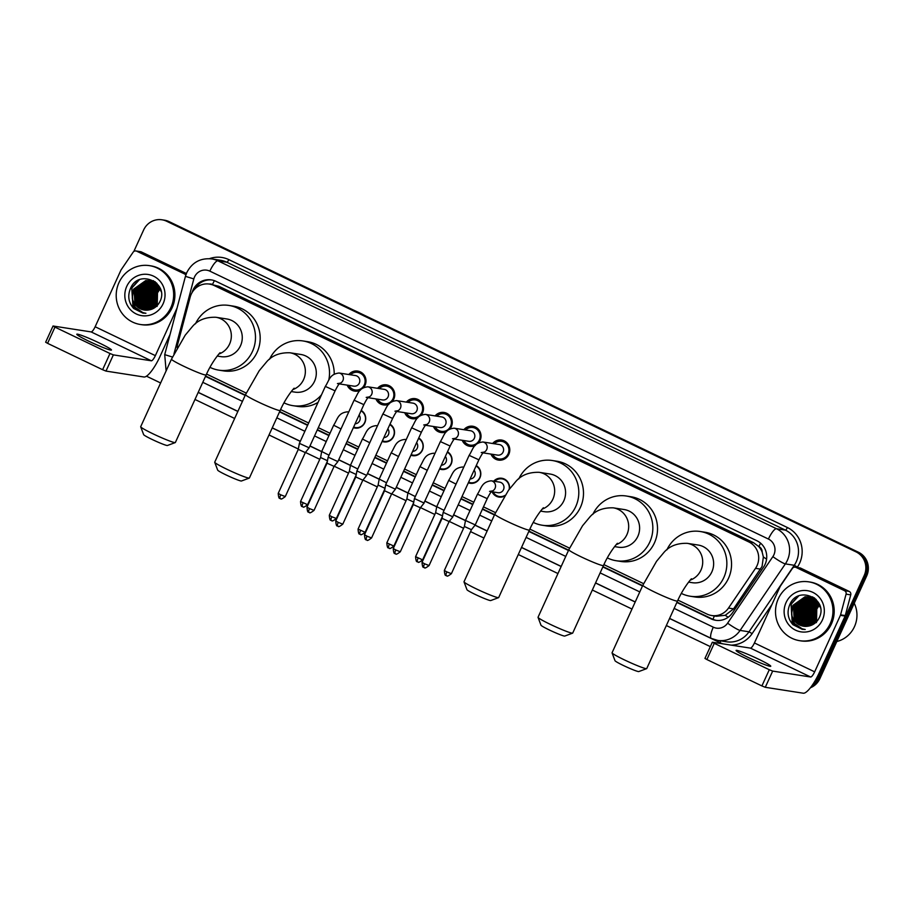 <?xml version="1.0" encoding="UTF-8"?>
<svg xmlns="http://www.w3.org/2000/svg" width="913" height="913" viewBox="0 0 913 913"><rect width="100%" height="100%" fill="white"/><g stroke="black" fill="none" stroke-linecap="round" stroke-linejoin="round"><path stroke-width="1.37" d="M361.217 410.416A9.529 9.187 98.9 0 1 353.365 427.638M389.977 424.203A9.529 9.187 98.9 0 1 382.125 441.436M418.736 438A9.529 9.187 98.9 0 1 410.884 455.222M447.496 451.787A9.529 9.187 98.9 0 1 439.644 469.02M476.255 465.584A9.529 9.187 98.9 0 1 468.403 482.817M504.558 496.09A9.529 9.187 98.9 0 1 492.061 491.787M348.823 374.524A10.134 9.769 98.9 0 1 365.029 385.343A10.134 9.769 98.9 0 1 363.682 387.534M360.304 390.239A10.134 9.769 98.9 0 1 347.18 385.115M377.583 388.322A10.134 9.769 98.9 0 1 393.788 399.129A10.134 9.769 98.9 0 1 392.442 401.321M389.064 404.037A10.134 9.769 98.9 0 1 375.939 398.913M406.353 402.119A10.134 9.769 98.9 0 1 422.559 412.927A10.134 9.769 98.9 0 1 421.201 415.118M417.834 417.823A10.134 9.769 98.9 0 1 404.699 412.71M435.113 415.906A10.134 9.769 98.9 0 1 451.319 426.713A10.134 9.769 98.9 0 1 449.961 428.916M446.594 431.621A10.134 9.769 98.9 0 1 433.458 426.497M463.872 429.703A10.134 9.769 98.9 0 1 480.078 440.511A10.134 9.769 98.9 0 1 478.72 442.702M475.353 445.418A10.134 9.769 98.9 0 1 462.218 440.294M492.632 443.501A10.134 9.769 98.9 0 1 508.838 454.309A10.134 9.769 98.9 0 1 490.977 454.092M677.937 600.126L707.05 614.095A17.861 17.221 -81.1 0 0 711.695 615.533L716.385 616.264L725.264 615.294L733.573 608.845L762.081 566.425L763.359 556.964L762.184 552.171A5.957 5.74 -81.1 0 0 758.908 546.59A17.861 4.554 -64.4 0 1 760.586 543.167M711.695 615.533A17.861 17.221 -81.1 0 0 728.494 608.058L755.519 568.343A17.861 17.221 -81.1 0 0 757.037 565.638A17.861 17.221 -81.1 0 0 748.854 541.957L214.167 285.518A17.861 17.221 -81.1 0 0 209.522 284.08A17.861 17.221 -81.1 0 0 190.155 297.193L177.773 343.927A17.861 17.221 -81.1 0 0 177.179 347.853M758.908 546.59L758.635 546.453A17.861 17.221 98.9 0 1 762.184 552.171M758.635 546.453L753.545 542.699L218.858 286.26L209.522 284.08M206.566 374.056L246.225 393.081M280.588 409.56L308.651 423.016M318.317 427.661L330.004 433.264M347.077 441.447L358.763 447.05M375.836 455.245L387.523 460.848M404.596 469.031L416.282 474.646M433.355 482.829L445.042 488.432M462.115 496.626L473.801 502.23M483.468 506.863L495.519 512.638M529.882 529.118L569.541 548.142M603.904 564.622L643.574 583.647M493.716 481.197A9.529 9.187 98.9 0 1 509.477 488.957M133.834 251.463L143.638 229.973A17.861 17.221 98.9 0 1 161.955 219.793L163.21 219.987A17.861 17.221 98.9 0 1 167.844 221.425L857.25 552.068A17.861 17.221 98.9 0 1 865.433 575.749L818.653 678.416A17.861 17.221 98.9 0 1 811.349 686.508A17.861 17.221 98.9 0 0 818.653 678.416L865.433 575.749A17.861 17.221 98.9 0 0 857.25 552.068L167.844 221.425A17.861 17.221 98.9 0 0 163.21 219.987L164.454 220.181A17.861 17.221 98.9 0 1 169.099 221.619L858.505 552.262A17.861 17.221 98.9 0 1 866.688 575.943L819.897 678.61A17.861 17.221 98.9 0 1 810.379 687.786M676.864 602.454L711.033 618.843A17.861 17.221 -81.1 0 0 715.678 620.281A17.861 17.221 -81.1 0 0 732.477 612.806L763.553 567.133A17.861 17.221 -81.1 0 0 765.071 564.428A17.861 17.221 -81.1 0 0 756.888 540.747L215.959 281.318A17.861 17.221 -81.1 0 0 211.314 279.88A17.861 17.221 -81.1 0 0 192.05 292.628M161.955 219.793A17.861 17.221 98.9 0 1 166.6 221.231L856.006 551.874A17.861 17.221 98.9 0 1 864.189 575.555L817.397 678.222A17.861 17.221 98.9 0 1 812.878 684.316M710.325 646.621L666.353 625.531M631.99 609.051L592.332 590.026M557.957 573.547L518.299 554.522M483.936 538.042L470.549 531.617M463.576 528.273L449.242 521.403M434.816 514.476L420.482 507.605M406.057 500.689L391.723 493.819M377.286 486.891L362.963 480.021M348.526 473.105L334.204 466.223M319.767 459.307L305.444 452.437M298.334 449.025L269.015 434.965M234.641 418.474L194.983 399.46M160.62 382.969L146.457 376.179M205.493 376.384L245.163 395.409M279.526 411.889L307.59 425.344M317.256 429.989L328.942 435.592M346.016 443.775L357.702 449.39M374.775 457.573L386.461 463.176M403.535 471.359L415.221 476.974M432.294 485.157L443.98 490.76M461.054 498.955L472.74 504.558M482.406 509.192L494.447 514.966M528.81 531.446L568.479 550.471M602.842 566.95L642.501 585.975M194.926 288.907A17.861 17.221 98.9 0 1 211.942 279.983M716.306 620.372A17.861 17.221 98.9 0 1 712.288 619.037L677.024 602.124M642.649 585.644L602.991 566.619M568.628 550.14L528.969 531.115M494.595 514.635L482.555 508.861M472.9 504.227L461.202 498.624M444.129 490.429L432.442 484.826M415.369 476.643L403.683 471.028M386.61 462.845L374.923 457.242M357.85 449.048L346.164 443.444M329.091 435.261L317.404 429.658M307.738 425.013L279.675 411.558M245.312 395.078L205.653 376.053M748.432 657.554A19.059 1.415 24.5 0 0 770.766 666.239A19.059 1.415 24.5 0 0 758.429 659.118A19.059 1.415 24.5 0 0 736.095 650.433A19.059 1.415 24.5 0 0 748.432 657.554M795.988 567.407A2.979 2.876 -81.1 0 0 795.212 567.167L799.902 567.897A2.979 2.876 98.9 0 1 800.667 568.137L795.988 567.407L844.525 590.688L849.216 591.419A2.979 2.876 98.9 0 1 850.745 594.877L845.267 615.579A2.979 2.876 98.9 0 1 845.096 616.07L819.349 672.573A23.818 6.071 -64.4 0 1 803.246 693.207L765.277 687.295L761.899 685.925L769.294 669.72L772.672 671.089L810.63 677.001A5.957 1.518 115.6 0 0 814.658 671.842L840.405 615.339A2.979 2.876 -81.1 0 0 840.576 614.848L846.066 594.146A2.979 2.876 -81.1 0 0 844.525 590.688M800.667 568.137L849.216 591.419M795.212 567.167A2.979 2.876 -81.1 0 0 792.404 568.411L780.444 586.009A2.979 2.876 -81.1 0 0 780.181 586.454L754.435 642.957A5.957 1.518 115.6 0 1 750.418 648.116L712.334 642.216L714.263 643.323L706.879 659.54L761.899 685.925M706.879 659.54L704.95 658.421L712.334 642.216M714.263 643.323L769.294 669.72M808.233 603.242A26.797 25.838 98.9 0 1 809.5 600.994M809.842 600.469A26.797 25.838 98.9 0 1 810.664 599.305M810.881 599.008A26.797 25.838 98.9 0 1 811.417 598.335M811.554 598.163A26.797 25.838 98.9 0 1 811.851 597.81L799.605 606.346L800.496 621.125L806.75 626.341M812.091 597.524A26.797 25.838 98.9 0 1 812.102 597.513A26.797 25.838 98.9 0 1 812.159 597.456A26.797 25.838 98.9 0 1 812.707 596.851M854.248 603.253A26.797 25.838 98.9 0 1 854.465 626.66A26.797 25.838 98.9 0 1 836.81 641.508M778.275 598.825A29.775 28.702 98.9 0 1 808.815 581.855A29.775 28.702 98.9 0 1 830.191 623.727A29.775 28.702 98.9 0 1 799.651 640.686A29.775 28.702 98.9 0 1 778.275 598.825M808.815 581.855L810.059 582.049A29.775 28.702 98.9 0 1 831.435 623.921A29.775 28.702 98.9 0 1 800.895 640.88L799.651 640.686M792.963 624.697L802.162 629.285L805.22 629.468C796.752 628.053 792.21 622.871 791.594 613.913A14.882 14.357 98.9 0 0 808.085 626.17C813.049 625.325 816.736 622.586 819.121 617.964C828.993 599.099 798.213 584.845 790.007 604.155C786.686 611.756 787.668 618.603 792.963 624.697M822.396 619.984A20.839 20.097 98.9 0 1 795.611 630.187A20.839 20.097 98.9 0 1 786.059 602.557A20.839 20.097 98.9 0 1 812.844 592.366A20.839 20.097 98.9 0 1 822.396 619.984M816.268 599.636L810.116 597.125L807.001 597.079L794.915 605.616L795.816 620.395L804.33 626.329M809.329 597.022L806.601 597.011L794.527 605.559L795.417 620.326L804.136 626.307M810.288 597.262L808.553 597.319L796.478 605.867L797.38 620.635L805.129 626.386M810.093 597.216L808.165 597.262L796.09 605.798L796.981 620.578L804.935 626.375M811.052 597.501L798.042 606.106L798.932 620.874L805.939 626.386M810.858 597.444L797.654 606.049L798.544 620.817L805.734 626.386M811.623 597.718L799.206 606.289L800.108 621.057L806.544 626.364M812.559 598.129L801.169 606.597L802.059 621.365L807.571 626.25M812.376 598.038L800.769 606.529L801.671 621.308L807.366 626.284M813.3 598.506L802.721 606.837L803.623 621.605L808.416 626.124M813.118 598.403L802.333 606.78L803.235 621.548L808.199 626.158M814.031 598.939L804.285 607.077L805.186 621.844L809.295 625.941M813.848 598.825L803.897 607.019L804.798 621.787L809.078 625.998M814.761 599.43L805.848 607.328L806.75 622.095L810.162 625.713M814.579 599.305L805.46 607.259L806.362 622.027L809.945 625.782M815.469 599.978L807.412 607.567L808.313 622.335L811.041 625.416M815.298 599.841L807.024 607.51L807.925 622.278L810.824 625.496M816.176 600.594L808.975 607.807L809.877 622.575L811.919 625.051M816.005 600.434L808.587 607.75L809.477 622.518L811.703 625.143M816.873 601.279L810.539 608.058L811.44 622.826L812.821 624.606M816.701 601.108L810.151 607.99L811.041 622.757L812.593 624.72M817.546 602.055L812.102 608.298L813.004 623.065L813.723 624.07M817.375 601.861L811.714 608.241L812.604 623.008L813.494 624.218M818.208 602.934L813.666 608.537L814.647 623.431M818.048 602.706L813.278 608.48L814.407 623.602M818.858 603.927L815.229 608.788L815.583 622.666M818.699 603.664L814.83 608.72L815.343 622.871M819.475 605.091L816.793 609.028L816.553 621.707M819.315 604.783L816.393 608.971L816.313 621.97M819.258 604.007L808.941 596.942L805.437 596.828L793.351 605.376L794.253 620.144L803.543 626.227M820.479 607.853L818.276 603.037L808.553 596.885L805.038 596.771L792.963 605.319L791.594 613.913M815.686 599.065L809.717 597.091M814.453 598.015L811.28 597.33M811.086 597.307L810.493 597.273M814.647 598.163L811.086 597.285M810.892 597.262L810.299 597.216M814.111 597.753L812.844 597.57M813.609 597.764L812.056 597.513M811.851 597.513L811.258 597.501M812.456 597.513L811.862 597.467M811.657 597.456L811.064 597.444M814.019 597.753L812.821 597.741M812.616 597.753L812.011 597.775M813.221 597.695L812.627 597.684M812.422 597.684L811.828 597.707M814.179 597.992L813.574 598.026M813.369 598.038L812.764 598.095M813.985 597.924L813.38 597.947M813.186 597.958L812.57 598.015M814.122 598.369L813.506 598.471M814.704 598.209L814.134 598.255M813.94 598.277L813.323 598.369M814.864 598.757L814.236 598.894M814.681 598.654L814.054 598.78M815.412 599.076L814.784 599.236M816.427 622.62L816.039 608.378M807.286 605.33A26.797 25.838 98.9 0 1 807.685 604.36M808.53 603.39L806.658 606.54L805.825 620.452M806.966 603.151L805.095 606.289L804.262 620.212M805.414 602.9L803.531 606.049L802.698 619.973M797.597 596.531L791.035 604.109L792.176 622.084L802.881 629.377M811.052 602.706L808.416 606.814L807.994 621.833M809.489 602.466L806.852 606.563L806.43 621.582M807.925 602.215L805.289 606.323L804.867 621.342M806.362 601.975L803.725 606.084L803.303 621.102M798.578 596.075L791.229 604.132L792.37 622.107L802.984 629.388M789.665 619.859L790.806 621.867L802.778 629.365M646.644 668.647L638.792 671.557A13.102 0.97 -155.5 0 1 623.499 665.543A13.102 0.97 -155.5 0 1 615.02 660.727L612.064 652.886A19.059 1.415 24.5 0 0 624.401 659.894A19.059 1.415 24.5 0 0 646.644 668.647A19.059 1.415 24.5 0 0 646.735 668.567L677.514 601.028A19.059 1.415 -155.5 0 1 655.18 592.354A19.059 1.415 -155.5 0 1 642.843 585.233L612.064 652.772A19.059 1.415 24.5 0 0 612.064 652.886M688.585 582.117L692.339 582.699A19.059 18.374 -81.1 0 0 711.878 571.835A19.059 18.374 -81.1 0 0 698.205 545.05L687.261 543.338C676.83 543.03 668.852 546.305 663.329 553.164L656.561 561.278L642.843 585.233M666.844 549.911A32.754 31.578 98.9 0 1 700.305 531.514A32.754 31.578 98.9 0 1 723.815 577.564A32.754 31.578 98.9 0 1 690.228 596.235A32.754 31.578 98.9 0 1 681.326 593.404M700.305 531.514L704.996 532.245A32.754 31.578 98.9 0 1 728.506 578.294A32.754 31.578 98.9 0 1 694.919 596.965L690.228 596.235M572.622 633.143L564.77 636.053A13.102 0.97 -155.5 0 1 549.478 630.038A13.102 0.97 -155.5 0 1 540.998 625.222L538.042 617.382A19.059 1.415 24.5 0 0 550.368 624.389A19.059 1.415 24.5 0 0 572.622 633.143A19.059 1.415 24.5 0 0 572.713 633.063L603.493 565.524A19.059 1.415 -155.5 0 1 581.159 556.85A19.059 1.415 -155.5 0 1 568.81 549.717L538.031 617.268A19.059 1.415 24.5 0 0 538.042 617.382M614.552 546.613L618.306 547.195A19.059 18.374 -81.1 0 0 637.856 536.33A19.059 18.374 -81.1 0 0 624.172 509.545L613.239 507.833C602.797 507.525 594.82 510.801 589.296 517.66L582.54 525.774L568.81 549.717M592.811 514.407A32.754 31.578 98.9 0 1 626.284 496.01A32.754 31.578 98.9 0 1 649.794 542.06A32.754 31.578 98.9 0 1 616.195 560.73A32.754 31.578 98.9 0 1 607.305 557.889M626.284 496.01L630.963 496.74A32.754 31.578 98.9 0 1 654.484 542.79A32.754 31.578 98.9 0 1 620.886 561.461L616.195 560.73M498.589 597.638L490.738 600.549A13.102 0.97 -155.5 0 1 475.445 594.534A13.102 0.97 -155.5 0 1 466.965 589.718L464.009 581.878A19.059 1.415 24.5 0 0 476.346 588.885A19.059 1.415 24.5 0 0 498.589 597.638A19.059 1.415 24.5 0 0 498.681 597.559L529.46 530.019A19.059 1.415 -155.5 0 1 507.126 521.346A19.059 1.415 -155.5 0 1 494.789 514.213L464.009 581.764A19.059 1.415 24.5 0 0 464.009 581.878M540.53 511.109L544.274 511.691A19.059 18.374 -81.1 0 0 563.823 500.826A19.059 18.374 -81.1 0 0 550.14 474.041L539.206 472.329C528.764 472.021 520.787 475.296 515.274 482.155L508.507 490.27L494.789 514.213M518.789 478.903A32.754 31.578 98.9 0 1 552.251 460.506A32.754 31.578 98.9 0 1 575.761 506.555A32.754 31.578 98.9 0 1 542.174 525.226A32.754 31.578 98.9 0 1 533.272 522.384M552.251 460.506L556.941 461.236A32.754 31.578 98.9 0 1 580.451 507.286A32.754 31.578 98.9 0 1 546.853 525.956L542.174 525.226M249.306 478.081L241.454 480.991A13.102 0.97 -155.5 0 1 226.162 474.965A13.102 0.97 -155.5 0 1 217.682 470.149L214.726 462.32A19.059 1.415 24.5 0 0 227.063 469.328A19.059 1.415 24.5 0 0 249.306 478.081A19.059 1.415 24.5 0 0 249.397 478.001L280.177 410.462A19.059 1.415 -155.5 0 1 257.843 401.777A19.059 1.415 -155.5 0 1 245.506 394.656L214.715 462.206A19.059 1.415 24.5 0 0 214.726 462.32M291.236 391.551L294.99 392.134A19.059 18.374 -81.1 0 0 314.54 381.269A19.059 18.374 -81.1 0 0 300.856 354.472L289.923 352.772C279.481 352.464 271.503 355.739 265.991 362.598L259.224 370.712L245.506 394.656M269.495 359.334A32.754 31.578 98.9 0 1 302.968 340.948A32.754 31.578 98.9 0 1 328.76 380.128M302.968 340.948L307.647 341.679A32.754 31.578 98.9 0 1 334.215 374.147M321.502 394.815A32.754 31.578 98.9 0 1 292.879 405.657A32.754 31.578 98.9 0 1 283.989 402.827M318.044 402.405A32.754 31.578 98.9 0 1 297.57 406.388L292.879 405.657M175.273 442.577L167.421 445.487A13.102 0.97 -155.5 0 1 152.129 439.461A13.102 0.97 -155.5 0 1 143.649 434.645L140.693 426.816A19.059 1.415 24.5 0 0 153.03 433.823A19.059 1.415 24.5 0 0 175.273 442.577A19.059 1.415 24.5 0 0 175.364 442.497L206.144 374.958A19.059 1.415 -155.5 0 1 183.81 366.273A19.059 1.415 -155.5 0 1 171.473 359.151L140.693 426.702A19.059 1.415 24.5 0 0 140.693 426.816M217.214 356.047L220.969 356.629A19.059 18.374 -81.1 0 0 240.507 345.765A19.059 18.374 -81.1 0 0 226.823 318.968L215.89 317.268C205.459 316.959 197.482 320.235 191.958 327.094L185.191 335.208L171.473 359.151M195.473 323.83A32.754 31.578 98.9 0 1 228.935 305.444A32.754 31.578 98.9 0 1 252.445 351.494A32.754 31.578 98.9 0 1 218.858 370.153A32.754 31.578 98.9 0 1 209.956 367.323M228.935 305.444L233.625 306.175A32.754 31.578 98.9 0 1 257.135 352.224A32.754 31.578 98.9 0 1 223.548 370.883L218.858 370.153M492.678 454.354A8.936 8.616 -81.1 0 0 508.096 453.852A8.936 8.616 -81.1 0 0 494.332 443.764M483.068 452.859L497.608 455.119A5.364 5.17 -81.1 0 0 503.109 452.061A5.364 5.17 -81.1 0 0 499.263 444.528L482.886 441.983A5.364 5.17 -81.1 0 1 483.491 452.403M469.134 455.37L478.891 459.821L452.734 516.781L443.182 512.319L469.134 455.37C473.151 449.264 473.322 443.09 482.886 441.983M423.952 567.441A3.869 0.981 -64.4 0 1 423.872 567.418A3.869 0.981 -64.4 0 1 424.534 563.778L429.076 565.535L449.116 521.563L442.075 518.344L443.182 512.33M463.918 440.557A8.936 8.616 -81.1 0 0 479.336 440.055A8.936 8.616 -81.1 0 0 465.573 429.966M454.309 439.062L468.848 441.321A5.364 5.17 -81.1 0 0 474.349 438.274A5.364 5.17 -81.1 0 0 470.503 430.731L454.126 428.186A5.364 5.17 -81.1 0 1 454.731 438.605M440.374 441.584L450.132 446.023L423.974 502.995L414.422 498.532L440.374 441.584C444.391 435.478 444.563 429.304 454.126 428.186M395.192 553.655A3.869 0.981 -64.4 0 1 395.112 553.632A3.869 0.981 -64.4 0 1 395.774 549.98L400.316 551.749L420.357 507.765L413.315 504.558L414.422 498.532M435.159 426.759A8.936 8.616 -81.1 0 0 450.577 426.268A8.936 8.616 -81.1 0 0 436.813 416.18M425.549 425.264L440.089 427.535A5.364 5.17 -81.1 0 0 445.59 424.477A5.364 5.17 -81.1 0 0 441.744 416.944L425.367 414.388A5.364 5.17 -81.1 0 1 425.972 424.819M366.433 539.857A3.869 0.981 -64.4 0 1 366.353 539.834A3.869 0.981 -64.4 0 1 367.015 536.182L371.557 537.951L391.597 493.967L395.409 489.185L385.663 484.735L411.615 427.786C415.632 421.68 415.803 415.506 425.367 414.388M391.597 493.967L384.556 490.76L385.663 484.746M406.399 412.973A8.936 8.616 -81.1 0 0 421.817 412.471A8.936 8.616 -81.1 0 0 408.054 402.382M396.79 411.478L411.329 413.737A5.364 5.17 -81.1 0 0 416.83 410.69A5.364 5.17 -81.1 0 0 412.984 403.147L396.607 400.602A5.364 5.17 -81.1 0 1 397.212 411.021M337.673 526.059A3.869 0.981 -64.4 0 1 337.593 526.036A3.869 0.981 -64.4 0 1 338.255 522.396L342.797 524.153L362.838 480.181L366.649 475.399L356.903 470.948L382.855 413.988C386.872 407.894 387.044 401.709 396.607 400.602M362.838 480.181L355.796 476.974L356.903 470.948M377.64 399.175A8.936 8.616 -81.1 0 0 393.058 398.673A8.936 8.616 -81.1 0 0 379.283 388.584M368.03 397.68L382.57 399.951A5.364 5.17 -81.1 0 0 388.071 396.893A5.364 5.17 -81.1 0 0 384.225 389.36L367.848 386.804A5.364 5.17 -81.1 0 1 368.453 397.235M308.914 512.273A3.869 0.981 -64.4 0 1 308.834 512.25A3.869 0.981 -64.4 0 1 309.496 508.598L314.038 510.367L334.078 466.383L337.89 461.601L328.144 457.151L354.096 400.202C358.101 394.096 358.284 387.922 367.848 386.804M334.078 466.383L327.037 463.176L328.144 457.162M348.88 385.389A8.936 8.616 -81.1 0 0 364.298 384.887A8.936 8.616 -81.1 0 0 350.524 374.798M339.271 383.894L353.81 386.153A5.364 5.17 -81.1 0 0 359.311 383.095A5.364 5.17 -81.1 0 0 355.465 375.563L339.088 373.018A5.364 5.17 -81.1 0 1 339.693 383.437M280.154 498.475A3.869 0.981 -64.4 0 1 280.074 498.452A3.869 0.981 -64.4 0 1 280.736 494.812L285.278 496.569L305.319 452.586L309.13 447.804L299.384 443.353L325.336 386.404C329.342 380.299 329.525 374.125 339.088 373.018M305.319 452.597L298.277 449.379L299.384 443.364M509.146 489.414A8.936 8.616 -81.1 0 0 494.72 481.345M491.399 491.685L498.007 492.712A5.364 5.17 -81.1 0 0 503.497 489.653A5.364 5.17 -81.1 0 0 499.651 482.121L491.217 480.809A5.364 5.17 -81.1 0 1 491.822 491.228M446.263 575.578A3.869 0.981 -64.4 0 1 446.195 575.555A3.869 0.981 -64.4 0 1 446.856 571.903L451.387 573.672L471.428 529.688L475.251 524.907L465.493 520.456L477.465 494.195C481.482 488.09 481.653 481.916 491.217 480.809M471.428 529.688L464.386 526.481L465.493 520.467M493.077 491.936A8.936 8.616 -81.1 0 0 505.015 495.382M468.689 482.212A8.936 8.616 -81.1 0 0 479.736 477.647A8.936 8.616 -81.1 0 0 476.061 466.018M470.161 478.971A5.364 5.17 -81.1 0 0 474.132 470.252M444.072 510.378L436.734 506.658L448.705 480.398C452.722 474.304 452.894 468.118 462.457 467.011A5.364 5.17 -81.1 0 1 463.667 467.365M442.52 515.902L435.627 512.684L436.734 506.669M439.929 468.415A8.936 8.616 -81.1 0 0 450.965 463.85A8.936 8.616 -81.1 0 0 447.302 452.232M441.401 465.174A5.364 5.17 -81.1 0 0 445.373 456.466M415.312 496.581L407.974 492.872L419.946 466.611C423.952 460.506 424.134 454.332 433.698 453.213A5.364 5.17 -81.1 0 1 434.908 453.567M413.76 502.116L406.867 498.897L407.974 492.872M411.158 454.617A8.936 8.616 -81.1 0 0 422.205 450.063A8.936 8.616 -81.1 0 0 418.542 438.434M412.642 451.387A5.364 5.17 -81.1 0 0 416.613 442.668M386.553 482.783L379.215 479.074L391.186 452.814C395.192 446.708 395.375 440.534 404.938 439.427A5.364 5.17 -81.1 0 1 406.148 439.769M385.001 488.318L378.108 485.1L379.215 479.085M382.399 440.831A8.936 8.616 -81.1 0 0 393.446 436.266A8.936 8.616 -81.1 0 0 389.783 424.648M383.882 437.589A5.364 5.17 -81.1 0 0 387.854 428.882M357.793 468.997L350.455 465.288L362.427 439.027C366.433 432.922 366.615 426.748 376.179 425.629A5.364 5.17 -81.1 0 1 377.389 425.983M356.241 474.52L349.348 471.302L329.308 515.286C329.89 523.023 331.442 519.235 331.157 520.376A3.869 0.981 -64.4 0 1 331.807 516.735L329.308 515.286M353.639 427.033A8.936 8.616 -81.1 0 0 364.686 422.468A8.936 8.616 -81.1 0 0 361.023 410.85M355.123 423.792A5.364 5.17 -81.1 0 0 359.094 415.084M329.034 455.199L321.696 451.49L333.667 425.23C337.673 419.124 337.856 412.95 347.419 411.831A5.364 5.17 -81.1 0 1 348.629 412.185M327.482 460.734L320.589 457.516L321.696 451.501M89.132 341.359A19.059 1.415 24.5 0 0 111.477 350.033A19.059 1.415 24.5 0 0 99.129 342.911A19.059 1.415 24.5 0 0 76.795 334.238A19.059 1.415 24.5 0 0 89.132 341.359M136.688 251.201A2.979 2.876 -81.1 0 0 135.911 250.961L140.602 251.691A2.979 2.876 98.9 0 1 141.378 251.931L136.688 251.201L185.978 274.608M141.378 251.931L186.389 273.523M170.103 334.306L160.049 356.367A23.818 6.071 -64.4 0 1 143.946 377.001L105.988 371.089L102.61 369.719L109.994 353.514L113.372 354.883L151.341 360.795A5.957 1.518 115.6 0 0 155.358 355.636L177.065 308.012M135.911 250.961A2.979 2.876 -81.1 0 0 133.115 252.216L121.144 269.803A2.979 2.876 -81.1 0 0 120.893 270.259L95.146 326.751A5.957 1.518 115.6 0 1 91.117 331.91L53.034 326.009L54.963 327.128L47.579 343.334L102.61 369.719M47.579 343.334L45.65 342.215L53.034 326.009M54.963 327.128L109.994 353.514M185.875 274.916A2.979 2.876 -81.1 0 0 185.225 274.482M148.933 287.036A26.797 25.838 98.9 0 1 150.2 284.799M150.542 284.274A26.797 25.838 98.9 0 1 151.364 283.098M151.581 282.802A26.797 25.838 98.9 0 1 152.117 282.128M152.254 281.957A26.797 25.838 98.9 0 1 152.551 281.603L140.305 290.151L141.207 304.919L147.45 310.146M152.836 281.284A26.797 25.838 98.9 0 1 152.87 281.25A26.797 25.838 98.9 0 1 153.418 280.645M118.975 282.619A29.775 28.702 98.9 0 1 149.515 265.649A29.775 28.702 98.9 0 1 170.891 307.521A29.775 28.702 98.9 0 1 140.351 324.492A29.775 28.702 98.9 0 1 118.975 282.619M149.515 265.649L150.759 265.843A29.775 28.702 98.9 0 1 172.135 307.715A29.775 28.702 98.9 0 1 141.595 324.686L140.351 324.492M133.675 308.491L142.862 313.079L145.92 313.273C137.452 311.858 132.91 306.665 132.294 297.718A14.882 14.357 98.9 0 0 148.785 309.975C153.749 309.119 157.435 306.38 159.832 301.758C169.704 282.893 138.913 268.639 130.707 287.949C127.386 295.55 128.368 302.397 133.675 308.491M163.096 303.789A20.839 20.097 98.9 0 1 136.311 313.981A20.839 20.097 98.9 0 1 126.759 286.351A20.839 20.097 98.9 0 1 153.555 276.16A20.839 20.097 98.9 0 1 163.096 303.789M156.968 283.429L150.816 280.919L147.701 280.873L135.615 289.421L136.516 304.189L145.03 310.123M150.029 280.816L147.313 280.805L135.227 289.353L136.128 304.12L144.836 310.1M151.592 281.067L149.264 281.113L137.178 289.661L138.08 304.428L145.829 310.18M150.805 281.01L148.865 281.056L136.79 289.604L137.692 304.371L145.635 310.169M151.752 281.307L138.742 289.9L139.643 304.668L146.639 310.18M151.569 281.238L150.428 281.295L138.354 289.843L139.244 304.611L146.434 310.192M152.323 281.512L139.917 290.083L140.807 304.851L147.255 310.158M153.258 281.923L141.869 290.391L142.759 305.159L148.271 310.055M153.076 281.832L141.481 290.334L142.371 305.102L148.066 310.078M154 282.311L143.432 290.631L144.322 305.399L149.127 309.918M153.818 282.208L143.044 290.574L143.934 305.341L148.899 309.952M154.731 282.745L144.996 290.882L145.886 305.65L149.994 309.747M154.548 282.631L144.596 290.813L145.498 305.581L149.778 309.792M155.461 283.224L146.559 291.121L147.45 305.889L150.862 309.507M155.278 283.098L146.16 291.064L147.061 305.832L150.645 309.575M156.18 283.783L148.111 291.361L149.013 306.129L151.741 309.21M155.997 283.635L147.723 291.304L148.625 306.072L151.524 309.29M156.876 284.388L149.675 291.612L150.577 306.38L152.631 308.845M156.705 284.228L149.287 291.544L150.189 306.312L152.403 308.948M157.572 285.084L151.238 291.852L152.14 306.62L153.521 308.4M157.401 284.902L150.85 291.795L151.752 306.563L153.293 308.526M158.246 285.86L152.802 292.092L153.704 306.859L154.423 307.875M158.086 285.655L152.414 292.034L153.316 306.802L154.194 308.012M158.908 286.728L154.365 292.331L155.347 307.236M158.748 286.499L153.977 292.274L155.119 307.407M159.558 287.732L155.929 292.582L156.283 306.46M159.398 287.469L155.541 292.514L156.055 306.665M160.174 288.885L157.493 292.822L157.253 305.513M160.026 288.576L157.104 292.765L157.013 305.764M159.958 287.8L149.641 280.736L146.137 280.622L134.051 289.17L134.953 303.949L144.243 310.032M161.179 291.646L158.988 286.83L149.253 280.679L145.749 280.565L133.663 289.113L132.294 297.718M156.385 282.859L150.417 280.884M155.153 281.809L151.98 281.124M155.347 281.957L151.193 281.067M154.811 281.546L153.544 281.364M153.35 281.352L152.756 281.307M152.551 281.307L151.957 281.295M154.32 281.558L153.35 281.33M153.156 281.307L152.562 281.261M152.368 281.25L151.763 281.238M154.114 281.546L153.521 281.546M153.316 281.546L152.711 281.569M154.719 281.546L154.126 281.501M153.92 281.489L153.327 281.478M153.133 281.478L152.528 281.501M154.879 281.786L154.274 281.82M154.08 281.832L153.464 281.9M154.685 281.729L154.092 281.74M153.886 281.752L153.281 281.809M154.822 282.163L154.206 282.265M154.639 282.083L154.023 282.174M155.564 282.551L154.948 282.688M155.381 282.448L154.765 282.574M156.112 282.87L155.495 283.041M157.139 306.414L156.739 292.171M147.986 289.124A26.797 25.838 98.9 0 1 148.397 288.166M149.241 287.184L147.358 290.334L146.525 304.246M147.678 286.944L145.795 290.094L144.962 304.006M146.114 286.705L144.231 289.843L143.398 303.767M138.308 280.325L131.734 287.903L132.887 305.878L143.592 313.17M151.752 286.499L149.116 290.608L148.693 305.627M150.2 286.26L147.552 290.368L147.13 305.387M148.636 286.02L145.989 290.117L145.566 305.136M147.073 285.769L144.425 289.877L144.014 304.896M139.278 279.869L131.929 287.937L133.081 305.912L143.683 313.182M130.376 303.652L131.518 305.661L143.478 313.159M760.597 569.13L755.519 568.343M196.763 286.226L197.87 286.556M212.569 284.559L212.489 284.525A5.957 5.74 -81.1 0 0 209.237 284.046M712.996 619.356A17.861 4.554 -64.4 0 1 714.365 615.955M725.264 615.294A17.861 2.1 34.2 0 0 728.175 617.234M763.359 556.964A17.861 2.1 34.2 0 0 766.578 559.144M212.489 284.525A17.861 4.554 -64.4 0 1 214.395 280.668M753.545 542.699L748.854 541.957M733.573 608.845L728.494 608.058M218.858 286.26L214.167 285.518M169.099 221.619L166.6 221.231M858.505 552.262L856.006 551.874M866.688 575.943L864.189 575.555M819.897 678.61L817.397 678.222M674.159 608.4L713.304 627.174A11.903 11.481 -81.1 0 0 727.604 623.157L772.866 556.633A11.903 11.481 -81.1 0 0 768.426 539.047L209.842 271.138A11.903 11.481 -81.1 0 0 193.83 278.922L173.972 353.936M209.842 271.138A11.903 3.036 115.6 0 1 217.887 260.821L776.472 528.718A23.818 22.962 98.9 0 1 787.383 560.297A23.818 22.962 98.9 0 1 785.363 563.892L794.264 565.284A23.818 22.962 -81.1 0 0 796.296 561.678A23.818 22.962 -81.1 0 0 785.374 530.111L226.789 262.214A23.818 22.962 -81.1 0 0 220.604 260.285L211.702 258.904A23.818 22.962 98.9 0 1 217.887 260.821L226.789 262.214A2.979 0.765 -64.4 0 0 228.809 259.623L787.394 527.531A2.979 0.765 -64.4 0 1 785.374 530.111L776.472 528.718A11.903 3.036 115.6 0 0 768.426 539.047M211.702 258.904C200.426 257.854 192.129 262.385 186.823 272.519L185.442 276.354L193.83 278.922M787.394 527.531A26.797 25.838 98.9 0 1 799.674 563.047A26.797 25.838 98.9 0 1 797.391 567.099L797.14 567.464M772.01 604.406L752.129 633.622A26.797 25.838 98.9 0 1 731.267 645.137M722.697 643.802A26.797 25.838 98.9 0 1 719.969 642.684L669.56 618.5M635.186 602.021L595.527 582.996M561.164 566.517L521.506 547.492M487.131 531.012L475.011 525.203M465.47 520.627L453.738 515M436.711 506.829L424.979 501.203M407.951 493.031L396.219 487.416M379.192 479.245L367.46 473.619M350.432 465.447L338.7 459.821M321.661 451.661L309.941 446.035M300.274 441.401L272.211 427.935M237.848 411.455L198.189 392.43M209.476 258.664A26.797 25.838 98.9 0 1 228.809 259.623M772.866 556.633A11.903 1.392 34.2 0 0 785.363 563.892L740.101 630.415L749.002 631.807L794.264 565.284L797.391 567.099M727.604 623.157A11.903 1.392 34.2 0 0 740.101 630.415A23.818 22.962 98.9 0 1 717.698 640.39L726.6 641.782A23.818 22.962 -81.1 0 0 749.002 631.807L752.129 633.622M202.789 382.33L242.447 401.355M276.822 417.834L304.885 431.29M314.54 435.923L326.238 441.538M343.299 449.721L354.997 455.325M372.07 463.519L383.757 469.122M400.83 477.305L412.516 482.92M429.589 491.103L441.276 496.706M458.349 504.9L470.035 510.504M479.702 515.137L491.742 520.912M526.105 537.392L565.763 556.416M600.138 572.896L639.796 591.921M720.585 640.846A2.979 0.765 -64.4 0 1 719.969 642.684M185.442 276.354L164.717 354.643L172.454 357.029M713.304 627.174A11.903 3.036 115.6 0 0 711.284 638.404L717.698 640.39M712.288 619.037L711.033 618.843M750.418 648.116L810.63 677.001M754.435 642.957L814.658 671.842M845.096 616.07L840.405 615.339M772.672 671.089L765.277 687.295M840.576 614.848L845.267 615.579M850.745 594.877L846.066 594.146M690.296 580.109A19.059 18.374 -81.1 0 0 700.944 570.134A19.059 18.374 -81.1 0 0 692.214 544.878A19.059 18.374 -81.1 0 0 687.261 543.338M616.264 544.605A19.059 18.374 -81.1 0 0 626.911 534.63A19.059 18.374 -81.1 0 0 618.181 509.374A19.059 18.374 -81.1 0 0 613.239 507.833M542.231 509.1A19.059 18.374 -81.1 0 0 552.89 499.126A19.059 18.374 -81.1 0 0 544.159 473.87A19.059 18.374 -81.1 0 0 539.206 472.329M292.947 389.543A19.059 18.374 -81.1 0 0 303.595 379.568A19.059 18.374 -81.1 0 0 294.865 354.312A19.059 18.374 -81.1 0 0 289.923 352.772M218.926 354.039A19.059 18.374 -81.1 0 0 229.574 344.064A19.059 18.374 -81.1 0 0 220.843 318.808A19.059 18.374 -81.1 0 0 215.89 317.268M424.534 563.778L422.034 562.328L442.075 518.344M395.774 549.98L393.263 548.53L413.315 504.558M423.712 424.979L426.257 424.556C425.732 425.492 425.675 423.792 421.372 432.226L411.615 427.786M367.015 536.182L364.504 534.744L384.556 490.76M394.952 411.192L397.497 410.77C396.972 411.706 396.915 409.994 392.613 418.439L382.855 413.988M338.255 522.396L335.744 520.946L355.796 476.963M366.193 397.395L368.738 396.972C368.213 397.908 368.156 396.208 363.853 404.642L354.096 400.202M309.496 508.598L306.985 507.149L327.037 463.176M337.433 383.597L339.978 383.175C339.453 384.111 339.396 382.41 335.094 390.844L325.336 386.404M280.736 494.812L278.225 493.362L298.277 449.379M489.562 491.388L492.107 490.966C491.582 491.902 491.525 490.201 487.222 498.635L477.465 494.195M446.856 571.903L444.346 570.465L464.386 526.481M417.503 561.78A3.869 0.981 -64.4 0 1 417.435 561.757L418.028 561.986C418.131 562.887 419.66 562.18 422.628 559.874L415.586 556.668L435.627 512.684M415.586 556.668C416.168 564.405 417.72 560.616 417.435 561.757A3.869 0.981 -64.4 0 1 418.097 558.117M456.032 484.118L448.705 480.398M388.744 547.994A3.869 0.981 -64.4 0 1 388.676 547.971L389.269 548.199C389.372 549.09 390.901 548.393 393.868 546.088L386.827 542.87L406.867 498.897M386.827 542.87C387.409 550.607 388.961 546.819 388.676 547.971A3.869 0.981 -64.4 0 1 389.337 544.319M427.273 470.321L419.946 466.611M359.984 534.196A3.869 0.981 -64.4 0 1 359.916 534.173L360.509 534.402C360.612 535.303 362.141 534.596 365.109 532.29L358.067 529.084L378.108 485.1M358.067 529.084C358.649 536.81 360.201 533.032 359.916 534.173A3.869 0.981 -64.4 0 1 360.578 530.521M398.513 456.523L391.186 452.814M331.225 520.399A3.869 0.981 -64.4 0 1 331.157 520.376L331.75 520.604C331.853 521.506 333.382 520.798 336.349 518.493L331.807 516.735M369.754 442.737L362.427 439.027M302.465 506.612A3.869 0.981 -64.4 0 1 302.397 506.589L302.99 506.818C303.093 507.708 304.622 507.012 307.59 504.706L300.548 501.488L320.589 457.516M300.548 501.488C301.13 509.226 302.682 505.437 302.397 506.589A3.869 0.981 -64.4 0 1 303.048 502.937M340.994 428.939L333.667 425.23M91.117 331.91L151.341 360.795M95.146 326.751L155.358 355.636M113.372 354.883L105.988 371.089M164.717 354.643L166.109 370.929M198.224 392.339L237.894 411.364M272.257 427.843L300.32 441.299M309.986 445.932L321.684 451.547M338.746 459.73L350.444 465.345M367.505 473.527L379.203 479.131M396.265 487.314L407.963 492.929M425.024 501.111L436.722 506.726M453.784 514.898L465.482 520.513M475.08 525.112L487.177 530.921M521.54 547.401L561.21 566.425M595.573 582.905L635.231 601.929M669.594 618.409L711.284 638.404M677.514 601.028C683.894 586.454 693.058 576.719 691.267 579.15M603.493 565.524C609.861 550.95 619.037 541.215 617.245 543.646M529.46 530.019C535.84 515.446 545.004 505.711 543.212 508.142M280.177 410.462C286.545 395.877 295.721 386.153 293.929 388.584M206.144 374.958C212.524 360.373 221.688 350.649 219.896 353.08M429.076 565.535C426.109 567.84 424.579 568.548 424.477 567.646L423.872 567.418C424.168 566.277 422.605 570.066 422.034 562.328M501.682 441.287L505.939 441.949M449.116 521.563L452.928 516.769M498.932 458.942L503.189 459.604M478.891 459.821C483.194 451.376 483.262 453.076 483.776 452.14L481.231 452.574M400.316 551.749C397.349 554.054 395.82 554.75 395.717 553.86L395.112 553.632C395.409 552.479 393.845 556.268 393.263 548.53M472.923 427.501L477.179 428.163M420.357 507.765L424.168 502.983M470.172 445.145L474.429 445.806M450.132 446.023C454.434 437.589 454.491 439.29 455.016 438.354L452.471 438.776M371.557 537.951C368.59 540.256 367.06 540.964 366.946 540.062L366.353 539.834C366.649 538.693 365.086 542.47 364.504 534.744M444.163 413.703L448.42 414.365M441.413 431.358L445.67 432.02M421.372 432.226L395.409 489.185M342.797 524.153C339.83 526.459 338.289 527.166 338.187 526.265L337.593 526.036C337.89 524.895 336.326 528.684 335.744 520.946M415.404 399.905L419.66 400.567M412.653 417.561L416.91 418.222M392.613 418.439L366.649 475.388M314.038 510.367C311.071 512.672 309.53 513.368 309.427 512.478L308.834 512.25C309.13 511.097 307.567 514.886 306.985 507.149M386.644 386.119L390.89 386.781M383.894 403.763L388.151 404.425M363.853 404.642L337.89 461.59M285.278 496.569C282.311 498.875 280.77 499.582 280.668 498.681L280.074 498.452C280.371 497.311 278.807 501.1 278.225 493.362M357.885 372.321L362.13 372.983M355.134 389.977L359.391 390.638M335.094 390.844L309.13 447.804M451.387 573.672C448.42 575.977 446.891 576.674 446.788 575.783L446.195 575.555C446.48 574.414 444.928 578.191 444.346 570.465M502.082 478.88L504.923 479.325M499.331 496.535L502.173 496.969M487.222 498.635L475.251 524.895M463.736 467.205L462.457 467.011M470.572 482.737L473.413 483.182M422.628 559.874L442.417 516.45M434.976 453.419L433.698 453.213M441.812 468.94L444.654 469.385M393.868 546.088L413.657 502.652M406.217 439.621L404.938 439.427M413.053 455.153L415.894 455.587M365.109 532.29L384.898 488.866M377.457 425.835L376.179 425.629M384.293 441.356L387.135 441.801M349.348 471.313L350.455 465.288M336.349 518.493L356.138 475.068M348.698 412.037L347.419 411.831M355.534 427.558L358.375 428.003M307.59 504.706L327.379 461.27"/></g></svg>
